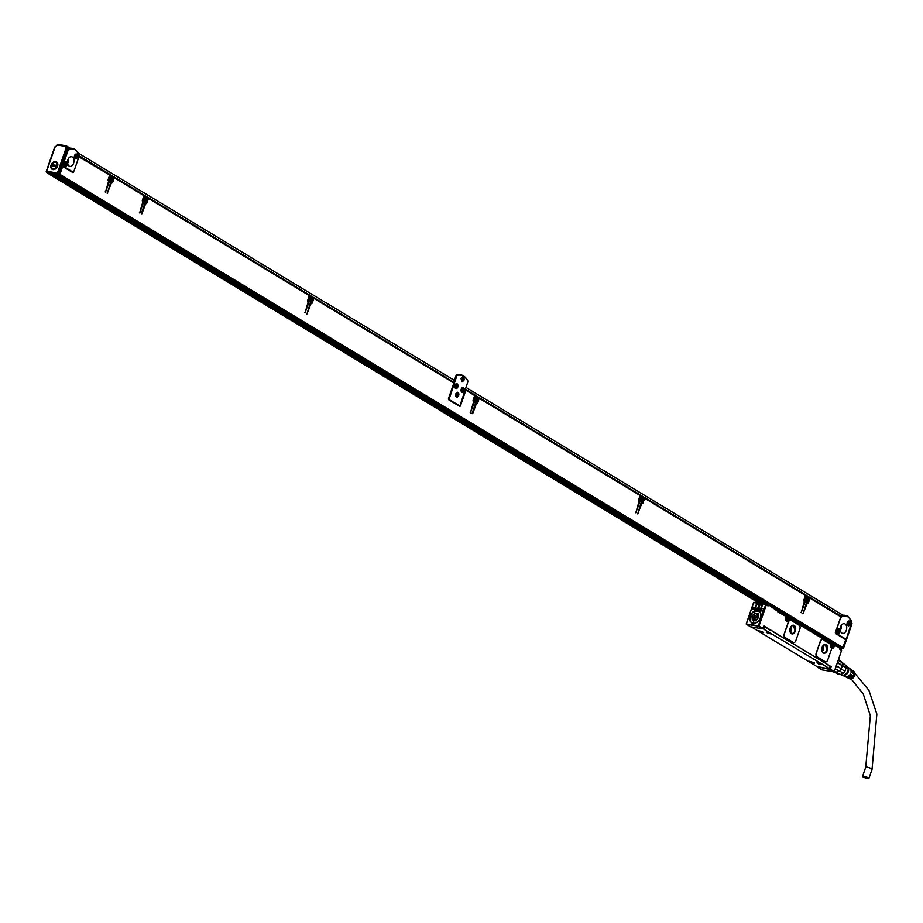 <?xml version="1.0" encoding="UTF-8"?>
<svg xmlns="http://www.w3.org/2000/svg" width="923" height="923" viewBox="0 0 923 923"><rect width="100%" height="100%" fill="white"/><g stroke="black" fill="none" stroke-linecap="round" stroke-linejoin="round"><path stroke-width="1.38" d="M839.145 671.067L835.373 668.771L839.145 671.067A6.196 4.557 -58.9 0 1 837.749 671.863A6.196 4.557 -58.9 0 1 836.55 672.198L834.6 671.021M837.438 662.795L842.272 665.714A6.196 4.557 -58.9 0 1 841.245 668.69L836.411 665.771M841.73 662.46A6.196 4.557 -58.9 0 0 840.484 661.145A6.196 4.557 -58.9 0 0 840.403 661.099L840.484 661.145M840.403 661.099L838.603 659.449M836.55 672.198L835.984 672.509A6.692 4.915 -58.9 0 1 833.804 672.14L833.227 671.794M835.984 672.509L834.404 671.563M841.245 668.69L836.319 666.037M842.272 665.714L837.611 662.322M842.411 665.229A6.692 4.915 -58.9 0 0 842.134 662.691L838.28 660.372M840.738 661.318L845.906 665.495L842.307 663.314M839.422 670.929L843.23 673.225L840.172 674.563A6.196 4.557 -58.9 0 1 838.211 674.228L835.396 672.532M839.226 671.09A6.692 4.915 -58.9 0 0 841.13 668.933M836.4 672.279L840.172 674.563M842.341 665.46L846.16 667.767L844.949 671.275L841.107 668.956M846.16 667.767A6.196 4.557 -58.9 0 0 846.16 666.706A6.196 4.557 -58.9 0 0 845.906 665.495M843.23 673.225A6.196 4.557 -58.9 0 0 844.949 671.275M840.83 674.344L841.58 674.782A4.915 3.611 -58.9 0 0 844.499 674.886A4.915 3.611 -58.9 0 0 847.949 670.698A4.915 3.611 -58.9 0 0 846.668 666.371L846.056 666.002M840.68 674.39A5.215 3.83 -58.9 0 0 842.641 675.44A5.215 3.83 -58.9 0 0 844.522 675.14A5.215 3.83 -58.9 0 0 847.741 667.006A5.215 3.83 -58.9 0 0 845.999 665.783M842.976 675.463A4.915 3.611 -58.9 0 0 843.287 675.509A4.915 3.611 -58.9 0 0 845.064 675.232A4.915 3.611 -58.9 0 0 848.099 667.56A4.915 3.611 -58.9 0 0 847.914 667.294M846.091 677.02A4.5 3.311 -58.9 0 0 846.437 677.228A4.5 3.311 -58.9 0 0 848.918 677.205A4.5 3.311 -58.9 0 0 851.537 674.736L852.056 675.071L851.41 674.967M846.749 677.355A4.442 3.265 -58.9 0 0 847.037 677.517A4.442 3.265 -58.9 0 0 849.483 677.494A4.442 3.265 -58.9 0 0 852.056 675.071M847.418 677.667A4.361 3.207 -58.9 0 0 847.752 677.863A4.361 3.207 -58.9 0 0 850.152 677.84A4.361 3.207 -58.9 0 0 852.69 675.474L853.21 675.809L852.564 675.694A3.496 2.573 121.1 0 1 851.941 676.536M848.064 677.99A4.303 3.161 -58.9 0 0 848.352 678.151A4.303 3.161 -58.9 0 0 850.729 678.14A4.303 3.161 -58.9 0 0 853.21 675.809M848.352 678.151L849.552 678.74A4.177 3.069 -58.9 0 0 851.86 678.717A4.177 3.069 -58.9 0 0 854.756 675.301A4.177 3.069 -58.9 0 0 853.867 671.598L852.794 670.813A4.303 3.161 -58.9 0 0 852.517 670.629M851.917 670.202A4.361 3.207 -58.9 0 1 852.264 670.41A4.361 3.207 -58.9 0 1 853.325 673.652L853.844 673.986A4.303 3.161 -58.9 0 0 852.794 670.813M850.741 669.337A4.5 3.311 -58.9 0 1 851.087 669.544A4.5 3.311 -58.9 0 1 852.171 672.913L852.69 673.248A4.442 3.265 -58.9 0 0 851.617 669.936A4.442 3.265 -58.9 0 0 851.341 669.763M847.822 667.133L849.898 668.667A4.638 3.404 -58.9 0 1 851.018 672.175L851.537 672.509A4.569 3.357 -58.9 0 0 850.441 669.071A4.569 3.357 -58.9 0 0 850.164 668.887M842.791 675.463L845.122 676.582A4.638 3.404 -58.9 0 0 847.672 676.559A4.638 3.404 -58.9 0 0 850.383 673.998L850.914 674.332L850.256 674.217M845.433 676.709A4.569 3.357 -58.9 0 0 845.722 676.871A4.569 3.357 -58.9 0 0 848.237 676.859A4.569 3.357 -58.9 0 0 850.914 674.332M762.998 628.701L830.308 669.083L829.777 669.475L830.538 666.291L829.742 666.152M830.538 666.291L763.863 625.979M764.994 627.029L764.371 626.659M765.04 626.902L770.601 630.421M763.713 629.013L764.509 626.729L770.693 630.271M821.435 660.88L772.828 631.54M828.081 665.148L829.95 666.568M821.528 660.937L823.558 662.414M771.086 630.294L772.828 631.344M868.243 777.858A3.346 0.635 19.1 0 1 868.889 778.527A3.346 0.635 19.1 0 1 866.662 778.377A3.346 0.635 19.1 0 1 863.236 777.016A3.346 0.635 19.1 0 1 862.578 776.347A3.346 0.635 19.1 0 1 864.805 776.485A3.346 0.635 19.1 0 1 868.243 777.858M831.196 666.521L830.308 669.083L834.311 671.794L829.777 669.475L817.57 666.821L821.758 669.833M746.442 623.74L753.676 602.35L746.188 624.006L758.371 625.771L762.963 628.528M825.474 661.826A2.954 1.915 -80.4 0 1 825.404 661.814A2.954 1.915 -80.4 0 1 824.954 661.653L816.97 656.818A2.954 1.915 -80.4 0 1 816.197 653.057L820.247 641.37A2.954 1.915 -80.4 0 1 822.451 639.501A2.954 1.915 -80.4 0 1 822.52 639.512M793.538 642.535A2.954 1.915 -80.4 0 1 793.468 642.523A2.954 1.915 -80.4 0 1 793.019 642.35L785.035 637.528A2.954 1.915 -80.4 0 1 784.262 633.755L788.311 622.067A2.954 1.915 -80.4 0 1 790.515 620.198A2.954 1.915 -80.4 0 1 790.584 620.21M770.901 630.236L823.593 662.16M758.752 626.129L746.569 624.375L750.387 626.682M753.664 602.777L746.222 623.89M753.71 623.533A6.98 5.134 121.1 0 1 751.853 622.979A6.98 5.134 121.1 0 1 750.272 621.156M763.898 625.852L762.49 628.805L750.722 626.809M841.511 650.519L834.311 671.794M840.126 648.581L840.253 649.204M835.315 645.119L840.161 648.581M834.161 645.523L835.246 645.05L840.207 648.465L839.884 649.377L841.603 650.415L834.3 671.494M834.704 645.304L835.038 646.446L834.704 645.304L833.504 645.096M834.265 645.581L835.038 646.446L834.265 645.581L835.038 646.446L834.3 645.996L833.988 646.919A2.654 1.731 -80.4 0 1 831.485 648.373M833.977 645.419L834.3 645.996M825.093 661.676L817.109 656.853A2.954 1.915 -80.4 0 1 816.347 653.08L820.397 641.393A2.954 1.915 -80.4 0 1 822.601 639.524A2.954 1.915 -80.4 0 1 823.051 639.697L830.654 644.289A0.981 0.635 -80.4 0 1 830.954 645.419A2.654 1.731 -80.4 0 0 831.358 648.131A0.981 0.635 -80.4 0 1 831.461 649.261L827.758 659.968A2.954 1.915 -80.4 0 1 825.554 661.849A2.954 1.915 -80.4 0 1 825.093 661.676L824.954 661.653M788.923 618.191L831.127 643.689L830.977 644.842M768.305 604.623L777.927 610.415L777.731 611.811L786.073 616.46L785.854 617.822A2.654 1.731 -80.4 0 0 785.831 617.879A2.654 1.731 -80.4 0 0 786.558 621.237A2.654 1.731 -80.4 0 0 788.934 619.691L788.277 619.448A2.169 1.408 -80.4 0 1 786.661 620.833A2.169 1.408 -80.4 0 1 785.681 619.714M58.414 175.624L768.236 604.565L778.089 611.637M767.325 605.119L766.125 604.392L768.351 605.038L768.028 605.95L768.132 604.519M759.018 626.002L766.321 604.923L762.825 603.85L761.994 604.369A4.084 3 -58.9 0 1 761.844 606.838L761.533 607.749A3.83 2.815 121.1 0 1 757.033 609.745A3.83 2.815 121.1 0 1 756.145 605.973A3.83 2.815 121.1 0 1 757.668 603.746L757.714 603.78M767.255 605.096L768.028 605.95L766.321 604.923M766.125 604.461L762.825 603.85M790.665 620.221A2.954 1.915 -80.4 0 0 788.461 622.102L784.412 633.778A2.954 1.915 -80.4 0 0 785.173 637.551L793.157 642.373A2.954 1.915 -80.4 0 0 793.618 642.546A2.954 1.915 -80.4 0 0 795.822 640.666L799.86 628.99A2.954 1.915 -80.4 0 0 799.099 625.217L791.115 620.394A2.954 1.915 -80.4 0 0 790.665 620.221L790.515 620.198M764.509 626.729L763.829 626.429M751.391 626.948L816.878 666.521L829.073 668.829L830.227 666.521M833.769 671.886L821.851 669.867L817.859 667.456M752.845 624.825L752.187 624.04L751.968 624.675M760.356 612.249L759.987 611.695C761.983 616.229 760.552 620.025 755.706 623.094L753.526 623.544L754.46 610.968A7.038 5.169 -58.9 0 1 754.841 610.795L756.075 610.438A7.038 5.169 -58.9 0 1 759.029 610.934L760.125 611.926L760.367 609.688A4.084 3 -58.9 0 0 761.533 607.749M754.206 610.714L755.429 609.03L754.46 610.968M757.668 603.746L757.945 603.123L757.218 603.561A4.084 3 -58.9 0 0 755.729 605.811L755.418 606.723A4.084 3 -58.9 0 0 755.187 608.811M752.407 608.095A1.327 0.981 -58.9 0 0 754.391 608.43A1.327 0.981 -58.9 0 0 752.407 608.095M761.821 610.922A1.235 0.9 -58.9 0 1 761.59 610.841A1.235 0.9 -58.9 0 0 761.59 610.841A1.235 0.9 -58.9 0 1 762.617 608.638L762.883 608.557A1.327 0.981 -58.9 0 1 762.029 611.026L762.121 610.968A1.235 0.9 -58.9 0 0 762.906 608.684L763.344 608.949M762.594 608.511A1.327 0.981 -58.9 0 0 761.74 610.98M757.956 603.1L753.745 602.661M754.183 602.384L757.402 603.284M756.722 610.472A6.98 5.134 121.1 0 1 759.075 611.026A6.98 5.134 121.1 0 1 760.437 612.41M827.273 650.403A4.43 2.884 -80.4 0 1 823.974 653.219A4.43 2.884 -80.4 0 1 822.139 647.311A4.43 2.884 -80.4 0 1 825.45 644.496A4.43 2.884 -80.4 0 1 827.273 650.403M795.338 631.113A4.43 2.884 -80.4 0 1 792.038 633.916A4.43 2.884 -80.4 0 1 790.203 628.009A4.43 2.884 -80.4 0 1 793.515 625.194A4.43 2.884 -80.4 0 1 795.338 631.113M763.598 632.532L758.418 630.87L763.598 632.532M814.351 663.21L809.171 661.537L814.351 663.21M767.774 633.247L771.42 633.986L766.217 632.186L767.774 633.247M818.539 663.914L822.174 664.664L820.616 663.602L816.97 662.864L818.539 663.914M753.041 624.26L752.037 625.056M755.429 609.03A4.084 3 121.1 0 1 755.649 606.861L755.96 605.938A4.084 3 121.1 0 1 757.448 603.7L757.702 603.077M752.545 608.142A1.235 0.9 -58.9 0 0 754.379 608.453A1.235 0.9 -58.9 0 0 752.545 608.142M763.448 609.145L762.883 608.557M762.098 604.923A3.83 2.815 121.1 0 0 761.983 604.484L761.983 604.242M778.47 611.845L778.158 610.934M787.7 619.852A1.961 1.281 -80.4 0 1 786.477 620.602A1.961 1.281 -80.4 0 1 786.131 620.452M832.754 647.081A1.961 1.281 -80.4 0 1 831.531 647.819A1.961 1.281 -80.4 0 1 831.185 647.681M833.25 645.835L833.515 644.266L778.562 611.072M786.015 619.229A1.258 0.819 -80.4 0 1 786.246 617.856M831.069 646.458A1.258 0.819 -80.4 0 1 831.3 645.085M832.05 642.558L776.854 609.745A0.981 0.727 -58.9 0 0 776.854 609.768L777.016 609.307M825.335 644.485L827.054 650.369A4.43 2.884 -80.4 0 1 823.858 653.196M793.399 625.183L795.118 631.067A4.43 2.884 -80.4 0 1 791.922 633.905M763.494 632.417L758.671 630.744M814.478 662.841L809.321 661.306M766.471 632.07L771.305 633.743M817.224 662.737L818.655 663.556C822.439 664.756 823.131 664.652 820.743 663.245M753.549 609.376L753.618 608.799A1.235 0.9 121.1 0 1 754.46 607.876M762.906 611.568L763.702 609.295M826.766 650.196A3.934 2.561 -80.4 0 1 823.835 652.699A3.934 2.561 -80.4 0 1 822.208 647.438A3.934 2.561 -80.4 0 1 825.139 644.946A3.934 2.561 -80.4 0 1 826.766 650.196M794.83 630.905A3.934 2.561 -80.4 0 1 791.899 633.397A3.934 2.561 -80.4 0 1 790.273 628.148A3.934 2.561 -80.4 0 1 793.203 625.644A3.934 2.561 -80.4 0 1 794.83 630.905M757.725 609.965A3.692 2.711 -58.9 0 0 757.795 610.022L757.056 609.584A3.692 2.711 -58.9 0 0 757.31 609.711L757.829 610.022M823.235 645.708L823.304 649.619A3.934 2.561 -80.4 0 1 822.278 651.35M791.299 626.405L791.369 630.317A3.934 2.561 -80.4 0 1 790.342 632.047M758.798 630.744L763.402 632.336M814.121 663.014L809.552 661.41M766.598 632.059L771.201 633.663M817.351 662.737L821.966 664.329M760.402 603.319A3.692 2.711 -58.9 0 0 760.217 603.319L759.652 602.973A3.692 2.711 -58.9 0 0 756.272 605.776A3.692 2.711 -58.9 0 0 757.056 609.584M761.29 603.607A3.692 2.711 -58.9 0 0 760.864 603.273A3.692 2.711 -58.9 0 0 760.61 603.134L758.268 609.872A3.692 2.711 -58.9 0 0 761.51 607.415A3.692 2.711 -58.9 0 0 761.29 603.607M822.497 646.758A2.504 1.627 -80.4 0 1 822.485 649.111A2.504 1.627 -80.4 0 1 821.932 650.115M790.561 627.455A2.504 1.627 -80.4 0 1 790.55 629.809A2.504 1.627 -80.4 0 1 789.996 630.813M760.737 631.124L760.079 631.17L760.748 631.39M811.49 661.803L810.832 661.849L811.502 662.056M768.697 632.509L769.574 633.04M769.205 632.936L768.628 632.474M768.536 632.451L767.878 632.497L768.547 632.705M819.289 663.118L818.632 663.164L819.301 663.383M757.898 610.034L760.217 603.319M757.264 609.457A3.496 2.573 121.1 0 1 756.237 605.915A3.496 2.573 121.1 0 1 759.467 603.088L757.31 609.711M760.425 603.25A3.496 2.573 121.1 0 1 761.048 603.688A3.496 2.573 121.1 0 1 761.267 607.276A3.496 2.573 121.1 0 1 758.221 609.618M787.146 618.433L787.527 617.66L788.011 618.895L787.042 619.183M787.111 618.422L787.296 619.218M832.2 645.662L832.581 644.889L833.065 646.123L832.096 646.4M832.165 645.65L832.35 646.446M752.741 623.371A6.888 5.065 121.1 0 1 752.36 623.175A6.888 5.065 121.1 0 1 752.141 623.025M759.248 611.257A6.888 5.065 121.1 0 1 759.491 611.395A6.888 5.065 121.1 0 1 759.837 611.626M758.96 611.072A6.888 5.065 121.1 0 1 759.029 611.118A6.888 5.065 121.1 0 1 759.883 611.822A6.888 5.065 121.1 0 1 760.864 613.645M755.002 623.337A6.888 5.065 121.1 0 1 751.91 622.898A6.888 5.065 121.1 0 1 751.841 622.852M759.733 611.73A6.888 5.065 121.1 0 1 759.248 620.164A6.888 5.065 121.1 0 1 751.76 622.806A6.888 5.065 121.1 0 1 750.918 622.102C749.395 613.714 752.326 610.253 759.733 611.73L759.029 611.118M759.617 611.776A6.784 4.984 121.1 0 1 758.683 620.66A6.784 4.984 121.1 0 1 750.918 621.998A6.784 4.984 121.1 0 1 751.853 613.114A6.784 4.984 121.1 0 1 759.617 611.776M751.945 616.229L752.349 620.244L755.625 620.81L758.66 617.36L758.187 613.518L754.76 613.034L751.945 616.229L754.056 617.499L756.872 614.303L758.337 614.464M751.876 616.402L753.987 617.683L754.31 620.591M758.475 615.745L755.96 616.633L755.118 619.056L756.11 620.371M755.96 616.633L758.048 618.168M65.96 145.822L66.041 145.846A2.954 2.169 121.1 0 1 66.618 146.053A2.954 2.169 121.1 0 1 67.414 148.557L67.702 149.261L65.752 148.984L67.125 149.261L58.564 173.986L57.411 173.062L58.034 174.378L46.462 172.393L46.669 171.24L46.346 171.909L46.669 171.24L57.411 173.062L65.752 148.984L65.429 147.703A1.569 1.154 121.1 0 0 64.691 146.272L57.722 145.096A1.569 1.154 121.1 0 0 56.141 146.122L55.011 147.161L46.669 171.24L47.131 172.774A0.785 0.577 -58.9 0 0 47.454 173.051L48.331 173.201A0.785 0.577 -58.9 0 0 48.815 173.062M762.802 603.607L53.107 174.735M765.132 604L55.449 175.128M831.877 643.043L833.446 644M59.13 174.332L58.034 174.378L59.13 174.332L67.702 149.261L68.429 149.388L68.002 150.507A12.091 7.869 -80.4 0 1 74.844 149.688A12.091 7.869 -80.4 0 1 78.651 155.895A12.091 7.869 -80.4 0 1 78.847 157.06A1.961 1.281 -80.4 0 1 78.824 157.095L74.163 170.57A1.961 1.281 -80.4 0 1 72.698 171.828A1.961 1.281 -80.4 0 1 72.386 171.713L63.837 166.544A1.961 1.281 -80.4 0 1 63.329 164.029L67.99 150.541A1.961 1.281 -80.4 0 1 68.002 150.507M55.738 146.607L54.699 147.045L46.196 171.597L47.131 172.774L58.611 174.724M840.265 648.177L842.757 648.592L843.264 647.958L842.757 648.592L839.884 647.854M845.849 638.762L845.572 639.57M839.445 647.588L840.368 647.588M72.386 171.713L71.209 171.505A1.961 1.281 99.6 0 0 71.509 171.62A1.961 1.281 99.6 0 0 71.844 171.62M71.209 171.505L62.66 166.336A1.961 1.281 99.6 0 1 62.141 165.667M844.58 638.589A1.961 1.281 -80.4 0 1 844.257 638.601A1.961 1.281 -80.4 0 1 843.945 638.485L836.573 633.513A1.961 1.281 -80.4 0 1 836.065 630.997L840.726 617.522A1.961 1.281 -80.4 0 1 840.749 617.487A12.091 7.869 -80.4 0 1 847.579 616.668A12.091 7.869 -80.4 0 1 851.387 622.875A12.091 7.869 -80.4 0 1 851.583 624.029A1.961 1.281 -80.4 0 1 851.56 624.075L846.899 637.551A1.961 1.281 -80.4 0 1 845.433 638.797A1.961 1.281 -80.4 0 1 845.122 638.681L836.573 633.513M66.341 146.099A2.561 1.881 121.1 0 1 66.641 146.238A2.561 1.881 121.1 0 1 67.344 148.361L65.429 147.703M67.414 148.557L67.691 149.607M850.383 619.725A2.954 2.169 121.1 0 1 851.064 621.525M834.138 644.116L831.969 642.8M776.612 609.342L59.095 175.739M59.222 174.078L59.695 172.705M57.861 174.597A0.785 0.577 -58.9 0 0 58.195 174.874L59.084 175.024A0.785 0.577 -58.9 0 0 59.926 174.389L62.672 166.452L61.91 166.325M73.736 171.343L73.54 171.92A0.981 0.635 -80.4 0 1 72.652 172.486L62.672 166.452M74.578 158.018A2.457 1.604 -80.4 0 1 74.636 155.295A2.457 1.604 -80.4 0 1 76.367 154.003A2.457 1.604 -80.4 0 1 77.336 154.845A2.457 1.604 -80.4 0 1 77.278 157.568A2.457 1.604 -80.4 0 1 75.548 158.86A2.457 1.604 -80.4 0 1 74.578 158.018M64.414 165.448A2.457 1.604 -80.4 0 1 64.483 162.725A2.457 1.604 -80.4 0 1 66.202 161.444A2.457 1.604 -80.4 0 1 67.171 162.275A2.457 1.604 -80.4 0 1 67.114 164.998A2.457 1.604 -80.4 0 1 65.383 166.29A2.457 1.604 -80.4 0 1 64.414 165.448M67.887 159.829A4.915 3.196 -80.4 0 1 71.556 156.702A4.915 3.196 -80.4 0 1 73.586 163.279A4.915 3.196 -80.4 0 1 69.917 166.394A4.915 3.196 -80.4 0 1 67.887 159.829M842.757 648.592L842.757 647.888M851.456 623.244L843.276 648.2M847.314 624.998A2.457 1.604 -80.4 0 1 847.372 622.275A2.457 1.604 -80.4 0 1 849.102 620.983A2.457 1.604 -80.4 0 1 850.071 621.814A2.457 1.604 -80.4 0 1 850.014 624.548A2.457 1.604 -80.4 0 1 848.283 625.829A2.457 1.604 -80.4 0 1 847.314 624.998M837.161 632.428A2.457 1.604 -80.4 0 1 837.219 629.705A2.457 1.604 -80.4 0 1 838.938 628.413A2.457 1.604 -80.4 0 1 839.907 629.255A2.457 1.604 -80.4 0 1 839.849 631.978A2.457 1.604 -80.4 0 1 838.119 633.259A2.457 1.604 -80.4 0 1 837.161 632.428M840.622 626.809A4.915 3.196 -80.4 0 1 844.291 623.683A4.915 3.196 -80.4 0 1 846.322 630.247A4.915 3.196 -80.4 0 1 842.653 633.374A4.915 3.196 -80.4 0 1 840.622 626.809M840.922 647.888A0.785 0.577 121.1 0 0 841.199 648.05L842.088 648.2A0.785 0.577 121.1 0 0 842.93 647.577L845.676 639.639L835.696 633.605A0.981 0.635 -80.4 0 1 835.442 632.347L840.818 616.818L810.025 598.208L808.536 602.511L807.821 602.396M68.14 159.183L67.506 162.944M840.876 626.152L840.242 629.913M51.077 165.032A4.327 3.184 121.1 0 1 55.703 161.56A4.327 3.184 121.1 0 1 57.561 166.128A4.327 3.184 121.1 0 1 53.672 169.613A4.327 3.184 121.1 0 1 50.8 166.809A4.327 3.184 121.1 0 1 51.077 165.032M68.429 149.388A12.587 8.192 -80.4 0 1 72.686 148.441L71.879 148.303A12.587 8.192 -80.4 0 0 67.702 149.191A12.587 8.192 99.6 0 0 67.679 149.214M78.801 156.737L109.71 174.989L108.222 179.304A1.477 0.958 99.6 0 0 108.602 181.185L105.441 192.284L109.537 181.196L108.787 179.65L110.287 175.335L113.702 177.401L112.214 181.716L110.841 181.993L107.241 193.392L111.452 182.916A1.477 0.958 99.6 0 0 112.779 182.062L114.279 177.747L143.93 195.676L142.442 199.979A1.477 0.958 99.6 0 0 142.823 201.872L139.65 212.959L143.746 201.872L143.007 200.326L144.507 196.011L147.922 198.087L146.434 202.391L145.061 202.668L141.334 213.432L141.9 213.778L145.672 203.591A1.477 0.958 99.6 0 0 146.999 202.737L148.499 198.433L309.32 295.614L307.821 299.929A1.477 0.958 99.6 0 0 308.201 301.809L305.04 312.897L309.136 301.821L308.397 300.275L309.886 295.96L313.312 298.025L311.812 302.34L310.44 302.617L306.921 314.039L311.051 303.529A1.477 0.958 99.6 0 0 312.389 302.686L313.878 298.371L453.885 382.976L448.497 398.517A0.981 0.635 99.6 0 0 448.763 399.774L459.596 406.316A0.981 0.635 99.6 0 0 460.473 405.751L465.861 390.221L474.699 395.563L473.211 399.867A1.477 0.958 99.6 0 0 473.591 401.759L470.418 412.846L474.514 401.759L473.776 400.213L475.264 395.898L478.691 397.975L477.203 402.278L475.83 402.555L472.103 413.319L472.668 413.666L476.441 403.478A1.477 0.958 99.6 0 0 477.768 402.624L479.256 398.321L640.077 495.501L638.589 499.816A1.477 0.958 99.6 0 0 638.97 501.697L635.797 512.784L639.893 501.708L639.154 500.162L640.654 495.847L644.069 497.912L642.581 502.227L641.208 502.504L637.678 513.926L641.82 503.416A1.477 0.958 99.6 0 0 643.146 502.574L644.646 498.258L805.467 595.45L803.968 599.754A1.477 0.958 99.6 0 0 804.348 601.646L801.187 612.734L805.283 601.646L804.544 600.1L806.033 595.785L809.459 597.862L807.96 602.165L806.587 602.442L802.987 613.841L807.198 603.365A1.477 0.958 99.6 0 0 808.536 602.511M806.829 597.458A2.065 1.338 99.6 0 0 805.467 599.523A2.065 1.338 99.6 0 0 806.471 601.531A2.065 1.338 99.6 0 0 806.817 601.519A2.065 1.338 99.6 0 0 808.179 599.465A2.065 1.338 99.6 0 0 807.164 597.458A2.065 1.338 99.6 0 0 806.829 597.458M111.083 177.008A2.065 1.338 99.6 0 0 109.71 179.074A2.065 1.338 99.6 0 0 110.725 181.081A2.065 1.338 99.6 0 0 111.06 181.07A2.065 1.338 99.6 0 0 112.433 179.016A2.065 1.338 99.6 0 0 111.418 177.008A2.065 1.338 99.6 0 0 111.083 177.008M641.45 497.52A2.065 1.338 99.6 0 0 640.077 499.574A2.065 1.338 99.6 0 0 641.093 501.581A2.065 1.338 99.6 0 0 641.427 501.581A2.065 1.338 99.6 0 0 642.8 499.516A2.065 1.338 99.6 0 0 641.785 497.509A2.065 1.338 99.6 0 0 641.45 497.52M476.06 397.571A2.065 1.338 99.6 0 0 474.699 399.636A2.065 1.338 99.6 0 0 475.714 401.643A2.065 1.338 99.6 0 0 476.049 401.632A2.065 1.338 99.6 0 0 477.41 399.578A2.065 1.338 99.6 0 0 476.395 397.571A2.065 1.338 99.6 0 0 476.06 397.571M310.682 297.633A2.065 1.338 99.6 0 0 309.309 299.687A2.065 1.338 99.6 0 0 310.324 301.694A2.065 1.338 99.6 0 0 310.659 301.694A2.065 1.338 99.6 0 0 312.032 299.629A2.065 1.338 99.6 0 0 311.016 297.621A2.065 1.338 99.6 0 0 310.682 297.633M145.292 197.684A2.065 1.338 99.6 0 0 143.93 199.749A2.065 1.338 99.6 0 0 144.946 201.756A2.065 1.338 99.6 0 0 145.28 201.745A2.065 1.338 99.6 0 0 146.642 199.691A2.065 1.338 99.6 0 0 145.638 197.684A2.065 1.338 99.6 0 0 145.292 197.684M72.686 148.441A12.587 8.192 -80.4 0 1 74.636 149.168A12.587 8.192 -80.4 0 1 78.57 155.514L78.617 155.768M75.951 154.014A2.457 1.604 -80.4 0 1 76.528 154.706L76.586 154.856M76.032 158.121L75.155 158.698M65.787 161.456A2.457 1.604 -80.4 0 1 66.364 162.136L66.433 162.298M65.879 165.552L64.991 166.14M851.606 623.89L851.352 622.748M840.599 616.264L841.165 616.356A12.587 8.192 -80.4 0 1 845.422 615.422A12.587 8.192 -80.4 0 1 847.372 616.149A12.587 8.192 -80.4 0 1 851.306 622.483L851.329 622.61M841.165 616.356L840.749 617.487L841.165 616.356M848.687 620.994L849.264 621.687A2.457 1.604 -80.4 0 1 849.322 621.837M848.779 625.102A2.457 1.604 -80.4 0 1 847.891 625.679M838.522 628.425A2.457 1.604 -80.4 0 1 839.099 629.117L839.169 629.267M838.615 632.532L837.726 633.109M459.885 374.6A19.96 12.991 99.6 0 0 459.481 374.519L460.289 374.657A19.96 12.991 99.6 0 1 468.042 381.245L459.896 405.889L448.543 399.544M459.481 374.519A19.96 12.991 99.6 0 0 456.4 374.553L453.666 382.434M108.476 181.093L108.106 180.239M111.06 182.766A1.477 0.958 99.6 0 0 111.706 182.004M142.696 201.768L142.327 200.914M145.28 203.441A1.477 0.958 99.6 0 0 145.926 202.679M308.074 301.717L307.705 300.852M310.67 303.379A1.477 0.958 99.6 0 0 311.305 302.629M473.464 401.655L473.095 400.801M476.049 403.328A1.477 0.958 99.6 0 0 476.695 402.566M638.843 501.604L638.474 500.739M641.427 503.266A1.477 0.958 99.6 0 0 642.073 502.516M804.221 601.542L803.852 600.688M806.817 603.215A1.477 0.958 99.6 0 0 807.452 602.454M461.5 381.672A2.457 1.604 99.6 0 0 462.723 380.184A2.457 1.604 99.6 0 0 462.261 377.184M840.541 616.114A12.587 8.192 -80.4 0 1 844.614 615.283A12.587 8.192 -80.4 0 1 845.018 615.364M67.587 163.509A4.915 3.196 99.6 0 0 68.117 162.344A4.915 3.196 99.6 0 0 68.406 158.675M840.322 630.478A4.915 3.196 99.6 0 0 840.853 629.324A4.915 3.196 99.6 0 0 841.141 625.644M52 164.64A3.83 2.815 -58.9 0 0 51.734 165.263A3.83 2.815 -58.9 0 0 51.596 165.748M51.596 167.628A3.83 2.815 -58.9 0 0 52.623 169.036A3.83 2.815 -58.9 0 0 57.468 166.232A3.83 2.815 -58.9 0 0 56.591 162.471A3.83 2.815 -58.9 0 0 54.861 162.217M78.57 155.514L78.917 156.379M78.547 155.422L109.272 173.986L109.71 174.989M109.514 174.459L110.287 175.335M109.837 174.332L113.702 177.401M111.256 182.789L110.598 182.685M113.506 176.87L114.279 177.747M113.829 176.743L143.492 194.661L143.93 195.676M143.723 195.134L144.507 196.011M144.057 195.007L147.922 198.087M145.476 203.475L144.819 203.36M147.703 197.545L148.499 198.433M148.049 197.418L308.87 294.61L309.32 295.614M309.113 295.083L309.886 295.96M309.436 294.956L313.312 298.025M310.855 303.413L310.209 303.298M313.105 297.494L313.878 298.371M313.439 297.368L453.435 381.972L453.885 382.976M465.573 389.506L465.861 390.221M465.63 389.344L474.249 394.548L474.699 395.563M474.491 395.021L475.264 395.898M474.826 394.894L478.691 397.975M476.233 403.363L475.587 403.247M478.472 397.432L479.256 398.321M478.818 397.305L639.639 494.497L640.077 495.501M639.87 494.97L640.654 495.847M640.204 494.843L644.069 497.912M641.623 503.3L640.966 503.185M643.862 497.382L644.646 498.258M644.196 497.255L805.018 594.435L805.467 595.45M805.26 594.908L806.033 595.785M805.594 594.781L809.459 597.862M807.002 603.25L806.356 603.134M809.24 597.319L810.025 598.208M840.265 615.779L840.818 616.818M806.402 601.508L806.667 601.496A2.065 1.338 99.6 0 0 808.029 599.489A2.065 1.338 99.6 0 0 807.094 597.446M110.656 181.058A2.065 1.338 99.6 0 0 110.922 181.046L111.337 176.997M641.024 501.57A2.065 1.338 99.6 0 0 641.277 501.547L641.704 497.509M475.633 401.62A2.065 1.338 99.6 0 0 475.899 401.609L476.326 397.559M310.255 301.683A2.065 1.338 99.6 0 0 310.52 301.659L310.947 297.621M144.876 201.733A2.065 1.338 99.6 0 0 145.13 201.722L145.557 197.672M459.896 405.889L448.44 399.232M460.289 374.657A19.96 12.991 99.6 0 0 457.208 374.692L449.063 399.336M457.208 374.692L456.4 374.553M461.05 378.661L462.065 381.949L463.9 380.391A2.457 1.604 99.6 0 0 462.885 377.103A2.457 1.604 99.6 0 0 461.05 378.661M805.883 601.173A1.961 1.281 99.6 0 0 806.344 601.404A1.961 1.281 99.6 0 0 806.667 601.404A1.961 1.281 99.6 0 0 807.971 599.442A1.961 1.281 99.6 0 0 807.002 597.527A1.961 1.281 99.6 0 0 806.933 597.516A1.961 1.281 99.6 0 0 806.656 597.516M110.275 180.862A1.961 1.281 99.6 0 0 110.518 180.943A1.961 1.281 99.6 0 0 110.564 180.943A1.961 1.281 99.6 0 0 110.922 180.943A1.961 1.281 99.6 0 0 112.214 178.981A1.961 1.281 99.6 0 0 111.256 177.078A1.961 1.281 99.6 0 0 110.933 177.078A1.961 1.281 99.6 0 0 110.748 177.135M640.631 501.362A1.961 1.281 99.6 0 0 640.885 501.454A1.961 1.281 99.6 0 0 640.92 501.454L640.966 501.466A1.961 1.281 99.6 0 0 641.277 501.454A1.961 1.281 99.6 0 0 642.581 499.493A1.961 1.281 99.6 0 0 641.623 497.589A1.961 1.281 99.6 0 0 641.3 497.589A1.961 1.281 99.6 0 0 641.116 497.647M475.126 401.286A1.961 1.281 99.6 0 0 475.576 401.517A1.961 1.281 99.6 0 0 475.899 401.517A1.961 1.281 99.6 0 0 477.203 399.555A1.961 1.281 99.6 0 0 476.233 397.64A1.961 1.281 99.6 0 0 476.164 397.628A1.961 1.281 99.6 0 0 475.899 397.628A1.961 1.281 99.6 0 0 475.726 397.709M309.874 301.475A1.961 1.281 99.6 0 0 310.128 301.567A1.961 1.281 99.6 0 0 310.163 301.567A1.961 1.281 99.6 0 0 310.52 301.567A1.961 1.281 99.6 0 0 311.812 299.606A1.961 1.281 99.6 0 0 310.855 297.702A1.961 1.281 99.6 0 0 310.532 297.702A1.961 1.281 99.6 0 0 310.347 297.76M144.484 201.537A1.961 1.281 99.6 0 0 144.738 201.618A1.961 1.281 99.6 0 0 144.773 201.629A1.961 1.281 99.6 0 0 145.13 201.629A1.961 1.281 99.6 0 0 146.434 199.668A1.961 1.281 99.6 0 0 145.465 197.753A1.961 1.281 99.6 0 0 145.153 197.764M468.226 381.822A19.475 12.668 99.6 0 0 457.393 375.28M456.354 392.829A2.457 1.604 99.6 0 0 455.616 395.39A2.457 1.604 99.6 0 0 456.816 397.098A2.457 1.604 99.6 0 0 458.096 396.521A2.457 1.604 99.6 0 0 458.835 393.959A2.457 1.604 99.6 0 0 457.635 392.252A2.457 1.604 99.6 0 0 456.354 392.829M463.542 391.756A2.457 1.604 99.6 0 0 464.281 389.183A2.457 1.604 99.6 0 0 463.081 387.487A2.457 1.604 99.6 0 0 461.8 388.064A2.457 1.604 99.6 0 0 461.062 390.625A2.457 1.604 99.6 0 0 462.261 392.333A2.457 1.604 99.6 0 0 463.542 391.756M455.524 384.268A2.457 1.604 99.6 0 0 454.785 386.841A2.457 1.604 99.6 0 0 455.985 388.537A2.457 1.604 99.6 0 0 457.277 387.972A2.457 1.604 99.6 0 0 458.004 385.399A2.457 1.604 99.6 0 0 456.804 383.691A2.457 1.604 99.6 0 0 455.524 384.268M457.312 396.359A2.457 1.604 -80.4 0 1 457.289 396.382A2.457 1.604 -80.4 0 1 456.424 396.948M457.22 392.263A2.457 1.604 -80.4 0 1 457.866 393.106M462.665 387.498A2.457 1.604 -80.4 0 1 463.311 388.341M462.758 391.594A2.457 1.604 -80.4 0 1 462.735 391.617A2.457 1.604 -80.4 0 1 461.869 392.183M456.481 387.81A2.457 1.604 -80.4 0 1 456.458 387.833A2.457 1.604 -80.4 0 1 455.593 388.387M456.389 383.703A2.457 1.604 -80.4 0 1 457.035 384.545M806.737 598.854L807.29 600.065L806.183 600.492L806.056 598.865L806.91 598.392M110.991 178.404L111.545 179.616L110.437 180.043L110.299 178.416L111.152 177.943M641.358 498.905L641.912 500.116L640.793 500.554L640.666 498.928L641.52 498.455M475.98 398.967L476.533 400.178L475.414 400.605L475.287 398.978L476.141 398.505M310.589 299.017L311.143 300.229L310.036 300.667L309.909 299.04L310.763 298.567M145.211 199.08L145.765 200.291L144.646 200.718L144.392 199.46L145.373 198.618M807.417 599.696L806.529 599.062M111.671 179.247L110.783 178.612M642.039 499.758L641.139 499.112M476.66 399.809L475.76 399.174M311.27 299.871L310.382 299.225M145.892 199.922L144.992 199.287M75.582 156.068L76.194 155.456L76.424 156.587L75.444 156.829M75.536 156.056L75.709 156.875M65.891 163.798L65.014 163.429L65.81 162.748L66.271 164.017L65.291 164.259M65.383 163.486L65.545 164.306M847.983 622.979L848.929 622.437L849.033 623.936L848.179 623.81M847.949 622.99L848.006 624.306L848.445 623.844M837.83 630.421L838.776 629.867L838.88 631.367L838.026 631.24M837.784 630.421L837.853 631.736L838.28 631.286M57.214 166.855L56.949 166.705A3.692 2.711 -58.9 0 1 52.519 168.805A3.692 2.711 -58.9 0 1 51.503 165.782L56.949 166.705M57.63 165.679L57.353 165.517A3.692 2.711 -58.9 0 0 56.338 162.494A3.692 2.711 -58.9 0 0 52.53 163.648A3.692 2.711 -58.9 0 0 51.919 164.594L52.484 164.94A3.692 2.711 -58.9 0 0 52.242 165.529A3.692 2.711 -58.9 0 0 52.15 165.84M52.484 164.94L57.607 165.805M56.684 166.602A3.496 2.573 121.1 0 1 53.199 168.817A3.496 2.573 121.1 0 1 51.538 165.736M51.953 164.548A3.496 2.573 121.1 0 1 52.519 163.683A3.496 2.573 121.1 0 1 55.818 162.436A3.496 2.573 121.1 0 1 57.088 165.425L51.919 164.594M456.527 394.248L457.473 393.706L457.577 395.194L456.723 395.067M456.481 394.248L456.55 395.575L456.977 395.113M461.973 389.483L462.908 388.941L463.011 390.429L462.158 390.302M462.261 389.529L462.423 390.348M456.493 386.056L455.616 385.676L456.412 385.006L456.873 386.276L455.893 386.518M455.985 385.745L456.147 386.564M461.927 389.483L462.769 390.002M851.098 678.936L863.224 693.854L870.354 715.717L865.739 767.221A3.346 0.635 19.1 0 1 866.951 767.14A3.346 0.635 19.1 0 1 871.393 768.732A3.346 0.635 19.1 0 1 872.05 769.401L876.85 714.056L868.878 690.242L854.894 673.421M789.246 618.779L788.934 619.691M762.871 628.644L758.498 626.394M840.334 649.261L841.384 649.896M833.354 645.523L833.331 646.677A2.169 1.408 -80.4 0 1 831.715 648.05A2.169 1.408 -80.4 0 1 831.069 647.658M833.988 646.919L833.065 646.631M788.38 618.087L831.219 643.723L830.988 645.119M789.107 618.306L831.127 643.689M788.3 618.295L788.011 619.402M786.661 620.833L785.854 617.822M778.17 611.695L786.073 616.46M758.371 625.771L765.663 604.692M829.246 668.61L830.031 666.325M767.982 604.496L760.921 603.296L768.236 604.565L786.165 616.495L785.946 617.925M834.992 644.992L778.597 611.488M766.482 604.6L767.694 604.807M787.296 617.279A1.454 0.946 99.6 0 0 786.823 620.118M832.35 644.508A1.454 0.946 99.6 0 0 831.877 647.346M788.104 618.179L787.134 617.302A1.454 0.946 99.6 0 0 787.204 620.141M787.296 620.106L787.873 619.552M833.157 645.396L832.188 644.531A1.454 0.946 99.6 0 0 832.258 647.358M832.35 647.323L832.927 646.769M787.284 617.522A1.258 0.819 99.6 0 0 787.342 619.968A1.258 0.819 99.6 0 0 787.284 617.522M832.338 644.75A1.258 0.819 99.6 0 0 832.396 647.196A1.258 0.819 99.6 0 0 832.338 644.75M754.76 613.034L756.872 614.303M754.922 612.964L757.033 614.233M755.141 619.229L756.422 620.014M755.118 619.056L756.514 619.91M756.087 616.495L758.256 617.799M758.787 602.927L47.454 173.051M759.525 602.984L48.331 173.201M762.294 603.515L52.599 174.643M832.95 643.931L834.842 644.242M51.792 174.412L49.842 173.236M52.115 174.551L59.176 175.751M56.903 174.435L59.36 175.612M63.837 166.544L62.66 166.336M63.329 164.029L62.741 163.925M845.122 638.681L843.945 638.485M837.796 646.031L840.034 647.692M833.631 644.404L835.661 644.75M67.402 150.449L67.99 150.541M57.722 145.096A0.981 0.635 -80.4 0 1 58.461 144.473L56.015 146.226M851.837 623.475L851.491 622.24A2.561 1.881 -58.9 0 0 850.787 620.106A2.561 1.881 -58.9 0 0 850.694 620.048M836.78 645.419L835.477 645.2M64.691 146.272A0.981 0.635 -80.4 0 1 65.579 145.707A2.561 1.881 121.1 0 1 66.075 145.892A2.561 1.881 121.1 0 1 66.779 148.026A0.981 0.588 -22.1 0 0 65.464 148.257M65.256 145.649L58.611 144.53A0.981 0.635 -80.4 0 0 58.461 144.473L66.641 146.238M851.214 622.09L851.491 622.264A0.981 0.588 157.9 0 1 851.652 622.448L852.01 623.717L843.507 648.281L840.288 648.211M841.199 648.05L58.195 174.874M842.088 648.2L59.084 175.024M842.93 647.577L59.926 174.389M109.341 174.078L78.559 155.468M105.799 191.961L105.187 191.857M109.537 181.196L108.499 181.023M109.41 180.573L108.372 180.4M108.914 180.273L108.106 180.135M108.787 179.65L108.153 179.535M113.333 176.489L109.918 174.412M111.775 182.004L110.91 181.854M107.679 193.103L107.08 192.999M112.779 182.062L112.075 181.946M143.561 194.753L113.91 176.824M140.019 212.648L139.408 212.544M143.746 201.872L142.719 201.699M143.619 201.249L142.592 201.076M143.134 200.96L142.315 200.822M143.007 200.326L142.373 200.222M147.553 197.164L144.126 195.099M141.9 213.778L141.288 213.674M146.999 202.737L146.296 202.622M308.94 294.691L148.118 197.51M305.398 312.585L304.786 312.482M309.136 301.821L308.097 301.648M309.009 301.186L307.97 301.013M308.524 300.898L307.705 300.76M308.397 300.275L307.751 300.16M312.932 297.102L309.517 295.037M311.374 302.617L310.509 302.479M307.29 313.728L306.678 313.624M312.389 302.686L311.674 302.559M453.505 382.053L313.508 297.448M474.33 394.64L465.619 389.379M470.788 412.535L470.176 412.431M474.514 401.759L473.487 401.586M474.387 401.136L473.361 400.963M473.903 400.847L473.084 400.709M473.776 400.213L473.141 400.109M478.322 397.052L474.895 394.986M472.668 413.666L472.057 413.562M477.768 402.624L477.064 402.509M639.708 494.578L478.887 397.398M636.166 512.473L635.555 512.369M639.893 501.708L638.866 501.535M639.766 501.074L638.739 500.901M639.281 500.785L638.462 500.647M639.154 500.162L638.52 500.047M643.7 496.989L640.274 494.924M642.131 502.504L641.277 502.366M638.047 513.615L637.435 513.511M643.146 502.574L642.443 502.447M805.087 594.527L644.266 497.335M801.556 612.422L800.945 612.318M805.283 601.646L804.245 601.473M805.156 601.023L804.118 600.85M804.671 600.735L803.852 600.596M804.544 600.1L803.898 599.996M809.079 596.939L805.664 594.874M803.437 613.553L802.825 613.449M840.449 615.895L809.656 597.285M75.767 154.418A1.961 1.281 99.6 0 0 75.617 154.383A1.961 1.281 99.6 0 0 75.305 154.383A1.961 1.281 99.6 0 0 75.259 154.395L75.917 154.429A1.961 1.281 99.6 0 0 75.594 154.441L74.74 155.087M74.371 157.302L74.636 158.145A1.961 1.281 99.6 0 0 74.959 158.26A1.961 1.281 99.6 0 0 75.109 158.271M65.602 161.848A1.961 1.281 99.6 0 0 65.464 161.813A1.961 1.281 99.6 0 0 65.141 161.813A1.961 1.281 99.6 0 0 65.106 161.825L65.752 161.86A1.961 1.281 99.6 0 0 65.441 161.871L64.587 162.517M64.206 164.744L64.483 165.575A1.961 1.281 99.6 0 0 64.806 165.69A1.961 1.281 99.6 0 0 64.956 165.702M848.502 621.398A1.961 1.281 99.6 0 0 848.352 621.352A1.961 1.281 99.6 0 0 848.041 621.364A1.961 1.281 99.6 0 0 848.006 621.375L848.652 621.41A1.961 1.281 99.6 0 0 848.329 621.41L847.476 622.056M847.106 624.283L847.372 625.113A1.961 1.281 99.6 0 0 847.706 625.24A1.961 1.281 99.6 0 0 847.856 625.252M838.338 628.828A1.961 1.281 99.6 0 0 838.199 628.794A1.961 1.281 99.6 0 0 837.876 628.794A1.961 1.281 99.6 0 0 837.842 628.805L838.176 628.851A1.961 1.281 99.6 0 0 837.323 629.486M836.942 631.713A1.961 1.281 99.6 0 0 837.83 632.716L837.219 632.555A1.961 1.281 99.6 0 0 837.542 632.67A1.961 1.281 99.6 0 0 837.692 632.682M75.663 158.283A1.961 1.281 99.6 0 0 76.528 157.498M76.851 155.606A1.961 1.281 99.6 0 0 75.917 154.429L76.932 156.495L75.582 158.294M65.51 165.713A1.961 1.281 99.6 0 0 66.364 164.94M66.687 163.036A1.961 1.281 99.6 0 0 65.752 161.86L66.768 163.925L65.418 165.736M849.587 622.587A1.961 1.281 99.6 0 0 848.652 621.41L849.668 623.475L848.318 625.275A1.961 1.281 99.6 0 0 849.264 624.479M839.422 630.017L838.488 628.84L839.515 630.905L837.83 632.716A1.961 1.281 99.6 0 0 838.153 632.705L839.099 631.92M75.732 158.133A1.765 1.154 99.6 0 0 76.909 156.149A1.765 1.154 99.6 0 0 75.744 154.649A1.765 1.154 99.6 0 0 74.567 156.633A1.765 1.154 99.6 0 0 75.732 158.133M65.568 165.563A1.765 1.154 99.6 0 0 66.744 163.579A1.765 1.154 99.6 0 0 65.579 162.09A1.765 1.154 99.6 0 0 64.402 164.063A1.765 1.154 99.6 0 0 65.568 165.563M848.468 625.113A1.765 1.154 99.6 0 0 849.645 623.129A1.765 1.154 99.6 0 0 848.479 621.629A1.765 1.154 99.6 0 0 847.302 623.613A1.765 1.154 99.6 0 0 848.468 625.113M838.303 632.543A1.765 1.154 99.6 0 0 839.48 630.559A1.765 1.154 99.6 0 0 838.315 629.059A1.765 1.154 99.6 0 0 837.138 631.044A1.765 1.154 99.6 0 0 838.303 632.543M457.035 392.667A1.961 1.281 99.6 0 0 456.897 392.621A1.961 1.281 99.6 0 0 456.573 392.633A1.961 1.281 99.6 0 0 456.539 392.644L456.873 392.679A1.961 1.281 99.6 0 0 456.02 393.325M455.639 395.552A1.961 1.281 99.6 0 0 456.527 396.555L455.916 396.382A1.961 1.281 99.6 0 0 456.239 396.498A1.961 1.281 99.6 0 0 456.389 396.509M462.481 387.891A1.961 1.281 99.6 0 0 462.342 387.856A1.961 1.281 99.6 0 0 462.019 387.868A1.961 1.281 99.6 0 0 461.985 387.868L462.308 387.914A1.961 1.281 99.6 0 0 461.465 388.56M456.216 384.106A1.961 1.281 99.6 0 0 456.066 384.072A1.961 1.281 99.6 0 0 455.743 384.072A1.961 1.281 99.6 0 0 455.708 384.083L456.043 384.118A1.961 1.281 99.6 0 0 455.189 384.764M454.808 386.991A1.961 1.281 99.6 0 0 455.708 387.995L455.085 387.822A1.961 1.281 99.6 0 0 455.408 387.948A1.961 1.281 99.6 0 0 455.558 387.96M458.12 393.856L457.185 392.679L458.2 394.732L456.527 396.555A1.961 1.281 99.6 0 0 456.85 396.544L457.796 395.748M461.085 390.787A1.961 1.281 99.6 0 0 461.973 391.79A1.961 1.281 99.6 0 0 462.296 391.779L463.242 390.983M463.565 389.079L462.631 387.902L463.565 388.86L463.496 390.602L462.631 391.675L461.362 391.617M457.289 385.295L456.354 384.118L457.381 386.183L455.708 387.995A1.961 1.281 99.6 0 0 456.02 387.983L456.966 387.199M457 396.371A1.765 1.154 99.6 0 0 458.177 394.398A1.765 1.154 99.6 0 0 457.012 392.898A1.765 1.154 99.6 0 0 455.835 394.882A1.765 1.154 99.6 0 0 457 396.371M462.446 391.606A1.765 1.154 99.6 0 0 463.623 389.633A1.765 1.154 99.6 0 0 462.458 388.133A1.765 1.154 99.6 0 0 461.281 390.117A1.765 1.154 99.6 0 0 462.446 391.606M456.17 387.822A1.765 1.154 99.6 0 0 457.346 385.837A1.765 1.154 99.6 0 0 456.181 384.337A1.765 1.154 99.6 0 0 455.004 386.322A1.765 1.154 99.6 0 0 456.17 387.822M843.287 675.509L842.641 675.44M852.264 670.41L851.617 669.936M851.087 669.544L850.441 669.071M847.752 677.863L847.037 677.517M846.437 677.228L845.722 676.871M868.889 778.527L872.05 769.401M862.578 776.347L865.739 767.221M746.465 624.329L750.641 626.809L762.56 628.84L763.99 625.956M833.631 644.75L840.092 647.981L841.568 649.977M833.434 645.315L834.334 645.615M830.873 646.931L831.715 648.05M757.483 602.927L754.022 602.338M766.125 604.392L762.652 603.804M833.515 644.266L778.481 611.003M786.708 620.118L787.411 617.291L786.708 620.118M831.761 647.335L832.246 644.473L831.761 647.335M761.775 603.827L760.864 603.273M758.706 602.915L47.304 172.993M59.464 175.67L52.034 174.551L49.784 173.224M845.433 638.797L844.257 638.601M832.915 643.908L834.807 644.219M72.698 171.828L71.509 171.62M843.022 615.249L466.242 387.556M454.381 380.38L77.636 152.71M70.286 148.268L66.618 146.053M851.664 622.494L850.683 620.048M841.049 647.992L58.045 174.816M111.845 182.027L110.898 181.866M311.443 302.652L310.497 302.49M642.212 502.539L641.266 502.377M845.422 615.422L844.614 615.283M809.586 597.193L840.38 615.803M53.361 169.301L52.519 168.805M57.168 162.99L56.338 162.494"/></g></svg>
